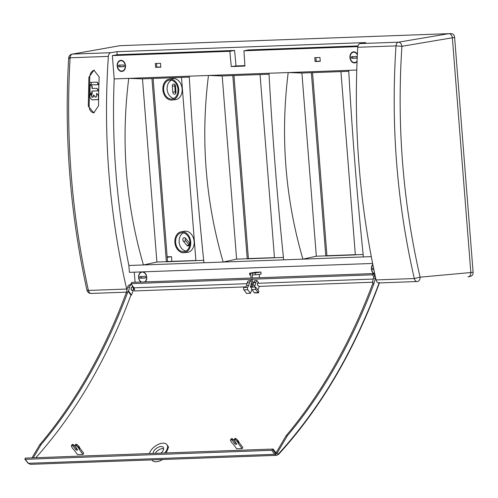 <?xml version="1.0" encoding="UTF-8"?>
<svg xmlns="http://www.w3.org/2000/svg" width="498" height="498" viewBox="0 0 498 498"><rect width="100%" height="100%" fill="white"/><g stroke="black" fill="none" stroke-linecap="round" stroke-linejoin="round"><path stroke-width="0.75" d="M257.908 290.116A545.416 361.193 87.9 0 0 259.29 286.375L258.331 285.858M258.425 292.917L254.403 292.88A545.08 360.963 87.9 0 0 254.403 292.874L251.92 289.599L255.748 289.456A1.706 1.127 -92.1 0 1 255.63 287.053L258.954 291.529A545.416 361.193 87.9 0 1 258.425 292.917L255.748 289.456M254.241 292.718L258.064 292.581M258.394 282.472L258.375 282.472A1.706 1.127 87.9 0 1 258.394 282.472L256.98 280.474L255.897 282.223A4.258 2.82 87.9 0 0 255.81 282.54L255.107 285.292L254.036 287.109L251.807 287.19A1.706 1.127 87.9 0 0 251.92 289.599M251.807 287.19L252.872 285.379L253.575 282.621A4.258 2.82 87.9 0 1 253.669 282.304L254.746 280.555L256.98 280.474M258.381 282.472A1.706 1.127 87.9 0 0 257.317 284.215A1.706 1.127 87.9 0 0 258.506 285.877A1.706 1.127 87.9 0 0 258.68 285.846M255.897 282.223L253.669 282.304M238.785 441.938L238.181 443.232A0.853 0.442 -149.5 0 0 238.305 443.494L242.096 448.605A549.356 337.52 83.3 0 0 242.638 447.907L242.812 447.478L238.928 442.243A1.002 0.523 30.5 0 1 238.785 441.938L238.723 441.602A0.703 0.367 -149.5 0 0 238.617 441.384L238.144 440.749A4.109 2.135 -149.5 0 0 237.509 440.033L236.239 438.825A0.703 0.367 -149.5 0 0 235.467 438.489L234.658 439.641A0.853 0.442 30.5 0 1 235.585 440.045L236.239 438.825M242.096 448.605L236.675 448.804L232.883 443.693A0.853 0.442 -149.5 0 0 232.622 443.438L232.193 443.108A0.853 0.442 30.5 0 1 231.931 442.859L231.464 442.218A4.258 2.216 30.5 0 1 231.016 441.471L230.474 440.232A0.853 0.442 30.5 0 1 230.481 439.908A0.853 0.442 30.5 0 1 230.773 439.784L231.14 439.771A0.853 0.442 30.5 0 1 232.193 440.307L234.9 443.793A0.853 0.442 -149.5 0 0 235.952 444.328L236.313 444.316A0.853 0.442 -149.5 0 0 236.606 444.191A0.853 0.442 -149.5 0 0 236.538 443.73L234.066 440.238A0.853 0.442 30.5 0 1 233.992 439.784A0.853 0.442 30.5 0 1 234.29 439.659L234.658 439.641M238.617 441.384L237.994 442.635A0.853 0.442 30.5 0 1 238.119 442.896L238.723 441.602M237.509 440.033L236.861 441.259A4.258 2.216 30.5 0 1 237.521 442L238.144 440.749M234.29 439.659L235.1 438.501A0.703 0.367 -149.5 0 0 234.857 438.607A0.703 0.367 -149.5 0 0 234.851 438.863M232.193 440.307L232.821 439.062A0.703 0.367 -149.5 0 0 231.95 438.62L231.14 439.771M230.773 439.784L231.582 438.632A0.703 0.367 -149.5 0 0 231.34 438.732A0.703 0.367 -149.5 0 0 231.333 438.987M235.965 442.921A1.002 0.523 30.5 0 1 235.529 442.548L234.9 443.793M232.821 439.062L235.529 442.548M236.861 441.259L235.585 440.045M237.994 442.635L237.521 442M238.181 443.232L238.119 442.896M231.582 438.632L231.95 438.62M235.1 438.501L235.467 438.489M254.036 287.109L255.63 287.053M255.107 285.292L252.872 285.379M73.511 449.252A0.853 0.442 30.5 0 1 73.766 449.507L77.564 454.618L82.979 454.419L79.188 449.308A0.853 0.442 30.5 0 1 79.064 449.047L79.001 448.71A0.853 0.442 -149.5 0 0 78.877 448.449L78.404 447.814A4.258 2.216 -149.5 0 0 77.744 447.073L76.474 445.859A0.853 0.442 -149.5 0 0 75.54 445.461L75.173 445.473A0.853 0.442 -149.5 0 0 74.881 445.598A0.853 0.442 -149.5 0 0 74.949 446.052L77.42 449.545A0.853 0.442 30.5 0 1 77.489 450.005A0.853 0.442 30.5 0 1 77.196 450.13L76.841 450.142A0.853 0.442 30.5 0 1 75.789 449.607L73.075 446.121A0.853 0.442 -149.5 0 0 72.023 445.586L71.656 445.598A0.853 0.442 -149.5 0 0 71.363 445.722A0.853 0.442 -149.5 0 0 71.357 446.046L71.905 447.285A4.258 2.216 -149.5 0 0 72.347 448.032L72.82 448.673A0.853 0.442 -149.5 0 0 73.075 448.928L73.511 449.252M79.064 449.047L79.668 447.752A1.002 0.523 -149.5 0 0 79.817 448.057L79.188 449.308M78.877 448.449L79.506 447.198A0.703 0.367 30.5 0 1 79.605 447.416L79.001 448.71M77.744 447.073L78.391 445.847A4.109 2.135 30.5 0 1 79.033 446.563L78.404 447.814M72.216 444.807A0.703 0.367 30.5 0 1 72.229 444.552A0.703 0.367 30.5 0 1 72.471 444.446L71.656 445.598M72.023 445.586L72.839 444.434A0.703 0.367 30.5 0 1 73.704 444.876L73.075 446.121M75.733 444.677A0.703 0.367 30.5 0 1 75.746 444.421A0.703 0.367 30.5 0 1 75.989 444.316L75.173 445.473M75.54 445.461L76.356 444.303A0.703 0.367 30.5 0 1 77.122 444.639L76.474 445.859M75.789 449.607L76.418 448.362A1.002 0.523 -149.5 0 0 76.848 448.735M76.418 448.362L73.704 444.876M72.839 444.434L72.471 444.446M76.356 444.303L75.989 444.316M78.391 445.847L77.122 444.639M79.506 447.198L79.033 446.563M79.668 447.752L79.605 447.416M82.979 454.419A549.356 337.52 -96.7 0 0 83.521 453.722L83.701 453.292L79.817 448.057M243.952 289.892A1.706 1.127 -92.1 0 1 243.833 287.483L247.662 287.346A1.706 1.127 87.9 0 0 247.78 289.749L243.952 289.892L246.591 293.447L250.419 293.31L247.78 289.749M251.957 286.095L252.405 286.169M251.415 282.989A1.706 1.127 87.9 0 0 251.141 285.329L250.382 286.624L250.606 287.34L251.571 285.908A1.706 1.127 87.9 0 0 252.131 286.107A1.706 1.127 87.9 0 0 252.305 286.082M250.787 285.939L251.571 285.908M250.6 280.704L248.371 280.785A4.258 2.82 87.9 0 0 247.195 282.852L246.498 285.609L248.726 285.528L249.43 282.771A4.258 2.82 87.9 0 1 250.6 280.704L251.316 281.712M246.498 285.609L245.427 287.427M163.605 448.76A5.964 3.218 -36.6 0 0 155.295 453.354M375.15 275.761L374.733 276.097A4.258 2.82 87.9 0 0 373.469 278.239L372.467 282.167L373.083 282.142L372.653 283.81L373.93 283.76A539.863 354.956 -91.6 0 1 287.383 435.7L276.882 453.56A2.552 1.681 -91.6 0 1 276.11 452.987L273.072 449.047L272.699 449.675L275.755 453.634L278.519 453.852C320.388 408.011 353.985 350.872 379.308 282.441M375.548 277.604A4.258 2.801 88.4 0 0 375.368 278.17L373.93 283.76M372.653 283.81A539.863 354.956 -91.6 0 1 286.107 435.744L287.383 435.7M372.921 282.771L372.467 282.167M373.948 277.037L372.386 274.828L373.127 273.576L374.838 276.004M24.9 459.218L28.037 463.184L30.372 464.341L28.349 463.302L25.211 459.33L271.696 450.323L272.699 449.675M278.519 453.852L278.214 454.568L278.519 453.852L278.214 454.568L276.62 455.34L274.753 454.294L271.696 450.323M131.441 284.265L128.895 285.08A4.258 2.839 87.4 0 0 127.637 287.221L126.224 292.818A539.863 360.042 -92.6 0 1 39.722 444.745L32.009 457.855M131.547 284.414L130.8 285.012A4.258 2.82 87.9 0 0 129.536 287.153L128.534 291.081L127.924 291.1L127.5 292.768L126.224 292.818M127.5 292.768A539.863 360.042 -92.6 0 1 40.992 444.702L39.722 444.745M128.534 291.081L131.509 295.077A545.416 361.193 87.9 0 0 133.825 288.778L133.377 288.927M133.825 288.778L134.373 288.759M134.342 288.635L133.377 288.672M132.63 290.365A1.706 1.127 -92.1 0 1 132.238 290.49A1.706 1.127 -92.1 0 1 131.049 288.828A1.706 1.127 -92.1 0 1 132.113 287.085A1.706 1.127 -92.1 0 1 132.25 287.091L132.624 285.945M245.757 286.867L134.298 290.944A2.552 1.693 87.9 0 0 133.95 287.819L131.005 283.648L131.746 282.397L373.127 273.576M24.944 458.726L25.211 459.33L24.944 458.726L25.311 458.104L273.072 449.047M131.005 283.648L372.386 274.828M127.924 291.1L130.93 295.102A545.397 363.733 -92.6 0 1 35.844 457.718M131.509 295.077L130.93 295.102M151.878 459.903L152.282 460.401A10.489 5.659 -36.6 0 0 162.659 459.511M247.662 287.346L248.726 285.528M40.992 444.702L33.285 457.811M160.916 453.149A6.063 3.274 -36.6 0 0 162.908 450.833A6.063 3.274 -36.6 0 0 163.276 447.447A6.063 3.274 -36.6 0 0 158.8 447.03A6.063 3.274 -36.6 0 0 153.82 451.163A6.063 3.274 -36.6 0 0 153.116 453.429M164.645 453.012A10.645 5.746 -36.6 0 0 166.986 444.758A10.645 5.746 -36.6 0 0 157.76 444.646A10.645 5.746 -36.6 0 0 149.394 453.566M166.986 444.758L168.592 447.117L166.214 452.95M286.107 435.744L276.029 452.887M250.419 293.31A545.416 361.193 87.9 0 0 251.851 289.494M94.278 112.766L93.643 112.791C90.804 112.199 89.31 109.965 89.142 106.086L89.752 77.146C90.051 73.393 91.57 71.058 94.309 70.143M88.893 77.258L88.295 106.199L93.786 112.865L98.536 105.825A551.031 364.91 87.9 0 1 99.152 76.885L93.954 70.174L88.893 77.258L89.752 77.146M417.492 281.501L417.361 281.513A4.258 3.113 84.8 0 1 417.237 281.526A4.258 2.82 -92.1 0 1 417.131 281.532A4.258 2.82 -92.1 0 1 414.305 278.538C396.887 202.456 390.781 124.905 395.997 45.878L401.923 46.308C396.763 124.718 402.814 201.671 420.088 277.168A4.258 3.113 84.8 0 1 417.361 281.513A4.258 4.258 0 0 1 417.131 281.532L378.779 282.932L417.025 281.532M467.977 276.888C469.875 276.552 470.828 275.095 470.828 272.537L452.352 37.78L401.923 46.308A4.258 3.1 -99.6 0 0 398.4 42.187L448.835 33.659L120.012 45.673L72.173 54.133A4.258 3.249 79.9 0 1 72.509 54.095A4.258 2.82 87.9 0 0 70.106 57.787C65.543 136.788 71.644 214.345 88.42 290.446L86.926 290.104A4.258 4.258 0 0 0 91.24 293.44A4.258 2.82 -92.1 0 1 88.42 290.446L126.666 289.052L126.953 289.936M449.009 33.659L451.381 33.659A3.922 2.932 82.4 0 1 451.462 33.659L448.916 33.659A4.258 3.187 -97.6 0 0 448.829 33.659C450.777 33.858 451.947 35.234 452.352 37.78L470.828 272.531A4.258 3.187 82.4 0 1 470.828 272.537L420.088 277.168L414.305 278.538L376.058 279.938C376.594 281.912 377.534 282.908 378.878 282.926M234.583 50.435L117.167 54.73L112.349 55.595L229.858 51.306L234.583 50.435L236.008 65.941L231.265 66.564L244.929 66.066L243.927 50.79L248.471 49.931L357.975 45.928M229.858 51.306L231.265 66.564M236.008 65.941L244.898 65.618M160.804 66.993L156.789 67.143L156.497 63.458M320.239 61.173L316.224 61.316L315.931 57.631M252.953 285.061L252.835 284.483L251.54 284.532L251.123 279.26M251.023 278.033L250.787 275.021L250.233 274.946M112.349 55.595L114.185 78.908L288.199 72.552C280.287 135.898 285.18 198.092 302.884 259.134L283.673 259.838C277.33 198.385 272.431 136.184 268.988 73.25M356.736 70.044L288.199 72.552L301.913 73.025L340.925 71.6L355.342 254.783L355.012 254.908L325.431 255.991L325.785 255.866L311.368 72.677M243.927 50.79L357.819 46.625M155.326 63.501L155.631 67.355L160.817 67.162L160.518 63.314L155.326 63.501M315.06 61.528L320.251 61.335L319.953 57.488L314.761 57.675L315.06 61.528L316.224 61.316M357.035 61.665A5.578 4.171 82.4 0 1 354.931 62.904A5.578 4.171 82.4 0 1 349.976 57.936A5.578 4.171 82.4 0 1 353.462 51.842A5.578 4.171 82.4 0 1 353.673 51.829A5.578 4.171 82.4 0 1 357.377 54.22M120.902 60.333A5.578 4.171 82.4 0 1 125.521 65.736A5.578 4.171 82.4 0 1 122.159 71.413A5.578 4.171 82.4 0 1 117.204 66.439A5.578 4.171 82.4 0 1 120.69 60.351A5.578 4.171 82.4 0 1 120.902 60.333M69.658 58.447C68.145 58.148 68.294 57.93 70.106 57.787L108.352 56.392C108.601 54.313 109.436 53.081 110.861 52.695L116.93 51.674L117.167 54.73M108.352 56.392C103.049 135.419 109.155 212.97 126.666 289.052M135.076 282.273L134.279 272.169M372.604 263.461L129.412 272.35L128.87 265.49C116.526 204.261 111.627 142.067 114.185 78.908M203.688 260.323L195.907 260.61L181.49 77.427L189.308 77.14M166.351 261.693L156.895 262.035L142.478 78.852L151.934 78.503L166.351 261.693L166.002 261.817L195.907 260.61M128.87 265.49L143.436 264.961C125.708 203.925 120.815 141.731 128.752 78.379L142.478 78.852M72.173 54.133A4.258 4.258 0 0 0 68.668 58.073L68.668 58.073C64.124 136.857 70.212 214.202 86.926 290.11M189.252 76.163C192.682 139.104 197.575 201.298 203.937 262.751L223.154 262.048C205.425 201.011 200.532 138.818 208.469 75.466L222.195 75.939L232.803 75.547L247.22 258.736L246.865 258.86L283.424 257.41M371.278 256.632L302.884 259.134L316.33 256.209L301.913 73.025M222.195 75.939L236.612 259.122L223.154 262.048L283.673 259.838M156.895 262.035L143.436 264.961L203.937 262.751M250.089 273.116L255.486 272.238L260.908 272.039L255.262 272.929L255.406 274.759L252.399 274.964L252.262 273.209L255.262 272.929M255.406 274.759L261.07 274.161L260.908 272.039M259.172 274.361L259.433 277.728M372.79 264.394A5.459 4.084 -97.6 0 0 371.496 269.841A5.459 4.084 -97.6 0 0 374.789 274.068M141.905 271.896A5.459 4.084 -97.6 0 0 138.6 276.241A5.459 4.084 -97.6 0 0 140.978 282.055M145.117 281.905A5.459 4.084 -97.6 0 0 146.568 275.948A5.459 4.084 -97.6 0 0 142.602 271.871M236.612 259.122L247.22 258.736M116.93 51.674L365.644 42.585L360.042 43.587L398.4 42.187A4.258 2.82 87.9 0 0 395.997 45.878L357.751 47.279C353.312 126.274 359.419 203.825 376.058 279.938M232.803 75.547L260.056 74.551L274.473 257.74M269.045 74.227L260.056 74.551M151.934 78.503L181.49 77.427M195.895 260.504L167.521 261.537L153.104 78.416M274.466 257.634L248.384 258.587L233.973 75.459M167.521 261.537L166.002 261.817M248.384 258.587L246.865 258.86M133.371 288.641A1.65 1.096 87.9 0 0 132.244 287.134A1.65 1.096 87.9 0 0 131.192 288.821A1.65 1.096 87.9 0 0 132.362 290.434A1.65 1.096 87.9 0 0 133.371 288.641M357.751 47.279C357.962 45.2 358.728 43.967 360.042 43.587M325.785 255.866L316.33 256.209M363.142 254.497L355.342 254.783M348.762 71.314L340.925 71.6M363.391 256.924C357.047 195.471 352.148 133.271 348.706 70.336M312.539 72.59L326.949 255.717L355.329 254.677M326.949 255.717L325.431 255.991M156.789 67.143L155.631 67.355M250.419 275.033L250.282 273.278L252.262 273.209M252.324 277.99L252.399 274.964M252.835 284.483L252.424 279.21M175.763 93.3A2.266 1.693 82.4 0 1 175.215 91.806L174.748 85.874A2.266 1.693 82.4 0 1 174.935 84.61M468.543 276.801L470.965 276.147A3.922 2.932 -97.6 0 0 473.1 272.207L470.828 272.531M451.462 33.659A3.922 2.932 82.4 0 1 454.624 37.456L473.1 272.207M189.29 245.028L185.872 241.032A2.266 1.693 82.4 0 1 185.437 238.193L188.916 242.271A2.129 1.594 -97.6 0 1 189.452 244.537A2.129 1.594 -97.6 0 1 188.126 245.931A2.129 1.594 -97.6 0 1 186.899 245.352L183.413 241.269A2.129 1.594 82.4 0 1 182.866 239.084A2.129 1.594 82.4 0 1 184.079 237.627A2.129 1.594 82.4 0 1 185.43 238.187M172.794 92.142L172.327 86.204A2.129 1.594 82.4 0 1 173.578 84.044A2.129 1.594 82.4 0 1 175.514 86.086L175.981 92.024A2.129 1.594 -97.6 0 1 174.605 94.197A2.129 1.594 -97.6 0 1 172.794 92.142L175.215 91.806M185.972 251.054A9.369 7.003 82.4 0 1 179.224 242.694A9.369 7.003 82.4 0 1 183.55 232.865M183.55 251.72A9.549 7.14 -97.6 0 0 184.341 251.633A9.549 7.14 -97.6 0 0 189.881 241.275A9.549 7.14 -97.6 0 0 181.826 232.722A9.549 7.14 -97.6 0 0 175.669 242.632A9.549 7.14 -97.6 0 0 183.55 251.72M181.975 231.707A10.558 7.893 -97.6 0 0 181.26 231.775A10.558 7.893 -97.6 0 0 174.947 242.987A10.558 7.893 -97.6 0 0 183.631 252.729A10.558 7.893 -97.6 0 0 184.042 252.698A10.558 7.893 -97.6 0 0 190.684 241.655A10.558 7.893 -97.6 0 0 181.975 231.707M184.042 252.698L187.416 252.343A10.645 7.962 -97.6 0 0 194.114 241.206A10.645 7.962 -97.6 0 0 185.331 231.172A10.645 7.962 -97.6 0 0 184.609 231.24L181.26 231.775M171.536 80.209A9.369 7.003 -97.6 0 0 167.21 90.038A9.369 7.003 -97.6 0 0 173.958 98.392M171.536 99.065A9.549 7.14 82.4 0 1 163.655 89.976A9.549 7.14 82.4 0 1 169.812 80.066A9.549 7.14 82.4 0 1 177.867 88.619A9.549 7.14 82.4 0 1 172.327 98.978A9.549 7.14 82.4 0 1 171.536 99.065M171.617 100.073A10.558 7.893 82.4 0 1 162.933 90.331A10.558 7.893 82.4 0 1 169.245 79.12A10.558 7.893 82.4 0 1 178.614 88.519A10.558 7.893 82.4 0 1 172.028 100.042A10.558 7.893 82.4 0 1 171.617 100.073M169.245 79.12L172.594 78.584A10.645 7.962 82.4 0 1 182.044 88.065A10.645 7.962 82.4 0 1 175.402 99.687L172.028 100.042M110.861 52.695L72.509 54.095L120.012 45.673A4.258 3.187 82.4 0 1 120.018 45.673L448.829 33.659M171.878 261.382L171.511 256.682L167.147 256.837M167.191 257.36L171.511 256.682M90.244 92.566L91.651 94.39L91.881 91.57A0.51 0.38 95.4 0 1 92.273 91.047L98.28 90.835L97.073 88.712A1.27 0.946 -84.6 0 0 96.506 88.37A1.27 0.946 -84.6 0 0 96.413 88.364L92.329 88.513A0.51 0.38 95.4 0 1 91.962 88.015L91.981 87.063A1.27 0.946 -84.6 0 0 91.725 86.179L90.144 84.56L89.982 91.682A1.27 0.946 -84.6 0 0 90.244 92.566M91.75 94.352L92.105 94.209L92.167 91.595A0.51 0.38 95.4 0 1 92.553 91.078L98.567 90.86L97.359 88.737A1.27 0.946 -84.6 0 0 96.786 88.395A1.27 0.946 -84.6 0 0 96.693 88.389L96.593 88.383M92.472 88.507A0.51 0.38 95.4 0 1 92.242 88.046L92.267 87.094A1.27 0.946 -84.6 0 0 92.006 86.204L90.499 84.417M98.249 99.071A0.51 0.38 95.4 0 1 97.857 99.594L92.093 99.799A1.27 0.946 95.4 0 1 91.999 99.799A1.27 0.946 95.4 0 1 91.427 99.457L90.126 97.708A1.27 0.946 95.4 0 1 89.87 96.824L90.101 93.829L91.514 95.653A1.27 0.946 95.4 0 1 91.769 96.544L91.763 96.774A0.51 0.38 -84.6 0 0 92.136 97.266L92.914 97.234A0.51 0.38 -84.6 0 0 93.307 96.718L93.512 94.962L94.925 96.793A1.27 0.946 -84.6 0 0 95.498 97.135A1.27 0.946 -84.6 0 0 95.585 97.141L96.014 97.122A0.51 0.38 -84.6 0 0 96.407 96.606L96.643 93.419L98.056 95.243A1.27 0.946 95.4 0 1 98.311 96.133L98.529 99.102A0.51 0.38 95.4 0 1 98.137 99.619L92.373 99.83A1.27 0.946 95.4 0 1 92.279 99.824A1.27 0.946 95.4 0 1 92.192 99.812M90.287 93.898L91.794 95.684A1.27 0.946 95.4 0 1 92.055 96.568L92.049 96.799A0.51 0.38 -84.6 0 0 92.273 97.259M93.692 95.025L95.211 96.817A1.27 0.946 -84.6 0 0 95.641 97.141M96.83 93.481L98.336 95.274A1.27 0.946 95.4 0 1 98.598 96.158L98.529 99.102M91.763 84.486A1.27 0.946 -84.6 0 0 92.329 84.834A1.27 0.946 -84.6 0 0 92.423 84.834L98.417 84.616L97.21 82.5A1.27 0.946 -84.6 0 0 96.643 82.151A1.27 0.946 -84.6 0 0 96.55 82.151L90.555 82.369L91.763 84.486M92.522 84.847A1.27 0.946 -84.6 0 0 92.616 84.859A1.27 0.946 -84.6 0 0 92.709 84.859L98.697 84.648L97.496 82.525A1.27 0.946 -84.6 0 0 96.923 82.182A1.27 0.946 -84.6 0 0 96.836 82.176L96.73 82.17M144.694 281.924A5.198 3.884 -97.6 0 0 146.344 275.855A5.198 3.884 -97.6 0 0 141.998 272.145A5.198 3.884 -97.6 0 0 138.78 276.496A5.198 3.884 -97.6 0 0 141.401 282.042M145.043 278.058A0.853 0.635 -97.6 0 0 144.912 276.365L140.318 276.533A0.853 0.635 -97.6 0 0 140.448 278.226L145.13 278.046M141.382 276.49A0.853 0.635 -97.6 0 0 141.849 278.04L145.379 277.915M372.846 264.675A5.198 3.884 -97.6 0 0 371.682 269.791A5.198 3.884 -97.6 0 0 374.726 273.788M373.525 268.011L373.089 268.024A0.853 0.635 -97.6 0 0 373.226 269.723L373.867 269.698M120.933 60.719A5.198 3.884 -97.6 0 0 120.659 60.744A5.198 3.884 -97.6 0 0 117.491 66.402A5.198 3.884 -97.6 0 0 122.022 71.04A5.198 3.884 -97.6 0 0 125.216 65.562A5.198 3.884 -97.6 0 0 120.933 60.719M118.978 65.126A0.853 0.635 -97.6 0 0 119.109 66.825L123.703 66.657A0.853 0.635 -97.6 0 0 123.572 64.958L118.978 65.126M120.043 65.089A0.853 0.635 -97.6 0 0 120.516 66.639L124.039 66.508M357.346 54.805A5.198 3.884 -97.6 0 0 353.705 52.209A5.198 3.884 -97.6 0 0 353.431 52.234A5.198 3.884 -97.6 0 0 350.262 57.899A5.198 3.884 -97.6 0 0 354.8 62.536A5.198 3.884 -97.6 0 0 357.06 61.08M351.75 56.623A0.853 0.635 -97.6 0 0 351.887 58.316L356.475 58.148A0.853 0.635 -97.6 0 0 356.344 56.455L351.75 56.623M352.821 56.585A0.853 0.635 -97.6 0 0 353.287 58.129L356.811 58.005M255.81 282.54L253.575 282.621M238.305 443.494L238.928 442.243M235.952 444.328L236.45 443.618M236.618 443.88L236.313 444.316M77.196 450.13L77.501 449.694M77.339 449.433L76.841 450.142M250.401 287.215L250.805 287.203M247.195 282.852L249.43 282.771M374.733 276.097L375.218 276.079M373.469 278.239L375.368 278.17M28.349 463.302L274.753 454.294L275.755 453.634M130.8 285.012L128.895 285.08M129.536 287.153L127.637 287.221M133.95 287.819L246.983 283.686M252.76 283.48L253.364 283.455M257.46 283.306L373.257 279.073M259.29 286.375L372.523 282.235M88.295 106.199L89.142 106.086M126.392 292.152L91.346 293.434A4.258 2.82 -92.1 0 1 91.24 293.44L126.392 292.158M183.413 241.269L185.872 241.032M186.899 245.352L189.24 245.122M172.327 86.204L174.748 85.874M454.624 37.456L452.352 37.78M141.849 278.04L140.448 278.226M373.855 269.636L373.226 269.723M120.516 66.639L119.109 66.825M353.287 58.129L351.887 58.316M234.857 438.607L233.992 439.784M231.34 438.732L230.481 439.908M72.229 444.552L71.363 445.722M75.746 444.421L74.881 445.598M379.464 282.752C354.115 351.289 320.463 408.522 278.507 454.444L276.62 455.34M30.31 464.341L276.676 455.34M132.244 287.134L131.864 287.134M132.362 290.434L131.982 290.452M251.851 286.064L252.474 286.057M249.585 273.246L249.728 275.027M143.237 271.983L141.998 272.145M122.166 60.538L120.659 60.744M123.535 70.841L122.022 71.04M354.943 52.035L353.431 52.234M356.307 62.337L354.8 62.536"/></g></svg>
